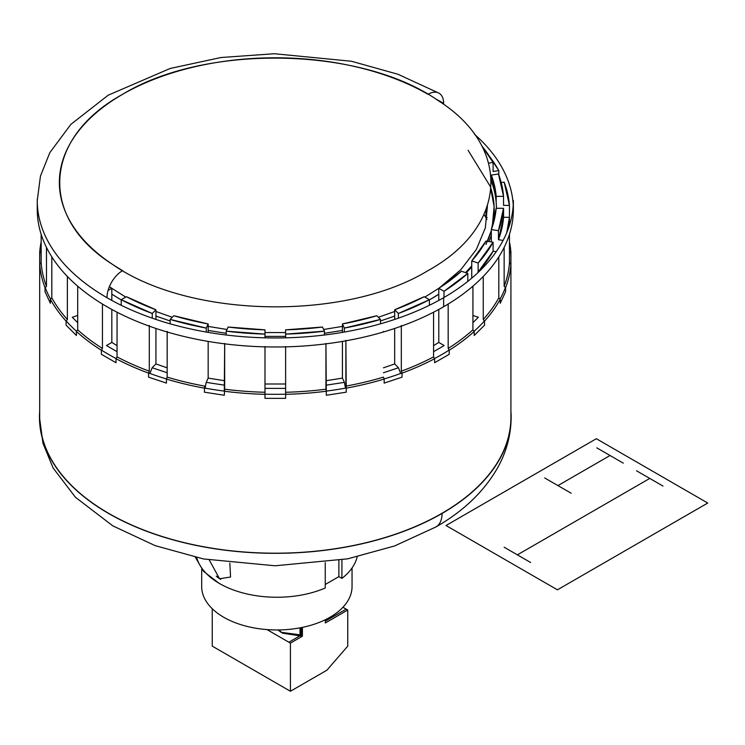 <?xml version="1.0" encoding="UTF-8"?>
<svg xmlns="http://www.w3.org/2000/svg" width="745" height="745" viewBox="0 0 745 745"><rect width="100%" height="100%" fill="white"/><g stroke="black" fill="none" stroke-linecap="round" stroke-linejoin="round"><path stroke-width="1.12" d="M39.913 252.322A235.616 136.037 0 0 0 39.69 258.292A235.616 136.037 0 0 0 39.913 264.233M45.259 287.7A235.616 136.037 0 0 0 50.595 299.201M66.277 321.067A235.616 136.037 0 0 0 76.595 331.385M101.544 350.169A235.616 136.037 0 0 0 108.695 354.48A235.616 136.037 0 0 0 116.145 358.596M510.93 268.274L510.921 264.242L509.45 263.041A234.368 135.311 180 0 1 504.142 286.322L505.566 287.747A235.848 136.167 -0 0 0 510.93 264.242L509.45 263.041L509.45 234.358L509.45 251.13L510.921 252.331L510.921 417.153A235.616 136.037 180 0 1 365.478 542.835A235.616 136.037 180 0 1 108.695 513.352A235.616 136.037 180 0 1 39.69 417.153L39.69 252.331L41.161 251.205M148.665 373.003A235.616 136.037 0 0 0 166.535 378.963M204.409 388.015A235.616 136.037 0 0 0 224.347 391.106M264.987 394.189A235.616 136.037 0 0 0 285.624 394.189M326.273 391.106A235.616 136.037 0 0 0 346.202 388.015M384.075 378.963A235.616 136.037 0 0 0 401.946 373.003M434.465 358.596A235.616 136.037 0 0 0 449.067 350.169M474.016 331.385A235.616 136.037 0 0 0 484.334 321.067M500.016 299.201A235.616 136.037 0 0 0 505.352 287.7M510.697 264.233A235.616 136.037 0 0 0 510.921 258.292A235.616 136.037 0 0 0 510.697 252.322M119.656 519.461A206.365 119.144 180 0 1 118.557 518.725M442.074 513.435A29.483 17.023 60 0 1 435.965 526.939A29.483 17.023 -120 0 0 442.074 513.435A235.848 136.167 180 0 1 185.049 542.956A235.848 136.167 180 0 1 39.466 417.153A235.848 136.167 180 0 1 39.69 411.203A235.848 136.167 0 0 0 180.299 541.783A235.848 136.167 0 0 0 442.074 513.445A235.848 136.167 180 0 0 511.154 417.153C511.033 434.959 506.498 451.88 497.558 467.907C483.999 491.532 463.465 511.21 435.965 526.939L394.599 545.955L347.701 558.834L275.11 565.781L203.525 558.955L155.193 545.657L112.765 525.84L75.431 497.26L53.1 467.981L42.959 443.238L39.466 417.153M432.053 518.725A206.365 119.144 180 0 1 430.955 519.461M510.921 411.212A235.848 136.167 180 0 1 511.154 417.153M216.246 576.118A75.18 43.406 0 0 0 220.809 579.368M352.05 567.969L352.05 586.557A75.18 43.406 180 0 1 305.636 626.657A75.18 43.406 180 0 1 223.714 617.251A75.18 43.406 180 0 1 201.69 586.557L201.69 569.161M357.19 556.822A81.075 46.805 180 0 1 341.927 578.381L338.882 576.63L325.248 584.499M341.927 559.923L341.927 578.381L341.927 559.923M325.248 588.01L325.248 562.522L325.248 588.01A81.075 46.805 180 0 1 196.736 557.558M209.317 560.035L219.542 578.735L230.568 577.03L229.823 563.08M439.056 93.209A22.108 12.767 120 0 0 428.003 94.308A215.948 124.676 180 0 0 122.608 94.308A215.948 124.676 180 0 0 122.608 270.621A22.108 12.767 120 0 0 106.973 297.702A238.055 137.443 0 0 1 37.25 200.517L37.25 209.55A238.055 137.443 0 0 0 184.211 336.526A238.055 137.443 0 0 0 443.638 306.735L443.638 297.702A238.055 137.443 180 0 1 184.211 327.502A238.055 137.443 180 0 1 37.25 200.517L40.463 176.053L49.822 152.669L70.896 124.341L108.23 95.174L170.167 68.475L220.902 57.523L274.411 53.733L351.472 61.258L398.072 74.295L439.056 93.209A22.108 12.767 120 0 1 443.638 103.331A238.055 137.443 0 0 0 435.471 98.843M37.25 200.517A238.055 137.443 180 0 1 37.259 199.287M443.638 306.735A238.055 137.443 0 0 0 513.361 209.55L513.361 200.517A238.055 137.443 180 0 1 443.638 297.702L443.638 306.735M513.231 205.033A238.055 137.443 0 0 0 474.444 134.23M490.992 188.606A218.89 126.38 180 0 1 492.249 226.983L494.112 206.57L490.34 186.529L468.102 150.313M485.973 244.462L491.318 230.587A218.89 126.38 180 0 1 487.444 241.306M471.743 265.909A218.89 126.38 180 0 1 465.578 272.623L471.743 265.909M429.399 299.9L438.786 294.191A218.89 126.38 180 0 1 430.089 299.509L431.653 298.605A221.107 127.656 0 0 0 438.786 294.294M466.137 272.81A221.107 127.656 0 0 0 471.743 266.943M488.813 241.52A221.107 127.656 0 0 0 491.318 235.588M496.412 208.283A221.107 127.656 0 0 0 491.234 180.886M101.376 350.252A235.848 136.167 -0 0 1 76.409 331.46L77.694 329.83L77.694 286.182L77.694 329.83A234.368 135.311 180 0 0 102.419 348.446A234.368 135.311 180 0 1 77.694 329.83L76.409 331.46L76.409 335.492L66.091 325.174L66.091 321.142L67.376 319.512A234.368 135.311 180 0 1 51.815 297.823L51.815 256.876L51.815 297.823L50.39 299.248A235.848 136.167 0 0 0 66.091 321.142L67.376 319.512A234.368 135.311 180 0 1 51.815 297.823L50.39 299.248L50.39 303.28L45.045 291.77L45.045 287.747L46.469 286.322A234.368 135.311 180 0 1 41.161 263.041L41.161 234.358L41.161 263.041L39.69 264.242A235.848 136.167 0 0 0 45.045 287.747L46.469 286.322L46.469 247.424L46.469 286.322A234.368 135.311 180 0 1 41.161 263.041L39.69 264.242L39.69 268.274M67.376 319.512L67.376 276.46L67.376 319.512M102.438 348.455L102.438 304.035L102.438 348.455L101.394 350.262L102.438 348.455M111.825 288.278L111.825 300.431L111.825 288.278A221.107 127.656 180 0 1 109.385 286.695L111.834 288.278L108.072 290.448L111.825 288.278M117.049 345.633L111.834 342.439L111.825 309.454L111.825 342.43L106.451 345.55L117.049 351.659L106.451 345.55M101.394 350.262L101.394 354.294L116.006 362.722L116.006 358.699L117.049 356.892A234.368 135.311 180 0 0 149.307 371.178A234.368 135.311 180 0 1 117.049 356.892L117.049 312.22L117.049 356.892L116.006 358.699A235.848 136.167 0 0 0 148.562 373.124L149.298 371.178L149.298 326.152M152.25 318.171L152.25 313.468L155.938 309.78L155.938 319.437L155.938 309.78A221.107 127.656 180 0 1 126.436 296.706L121.221 299.723A228.473 131.912 0 0 0 152.25 313.468L155.938 309.78L126.436 296.706L121.221 299.723L121.221 305.282L121.221 299.723L152.25 313.468L152.25 318.171M155.938 363.942L155.938 328.461L155.938 363.942L152.129 367.741L149.959 373.478L152.129 367.741L167.169 372.751L152.129 367.741L155.938 363.942L167.169 367.834M224.673 343.845L224.292 391.227A235.848 136.167 0 0 0 264.987 394.319L264.987 392.27A234.368 135.311 180 0 1 224.673 389.207L224.292 395.26L204.353 392.177L204.735 386.115A234.368 135.311 180 0 1 167.169 377.138L166.433 379.075A235.848 136.167 0 0 0 204.353 388.145L204.735 386.115A234.368 135.311 180 0 1 167.169 377.138L167.169 331.991M206.263 332.056L206.263 328.07L208.172 323.954L208.172 332.382L208.172 323.954A221.107 127.656 180 0 1 173.808 315.731L170.121 319.419A228.473 131.912 0 0 0 206.263 328.07L208.172 323.954L173.808 315.731L170.121 319.419L170.121 323.814L170.121 319.419L206.263 328.07L206.263 332.056M208.172 378.115L208.172 341.406L208.172 378.115L206.207 382.353L205.117 388.145L206.207 382.353L224.673 385.212L206.207 382.353L208.172 378.115L224.673 380.742M285.624 346.537L285.624 394.319A235.848 136.167 0 0 0 326.319 391.227L325.938 389.207A234.368 135.311 180 0 1 285.624 392.27L285.624 398.351L264.987 398.351L264.987 346.853L264.987 385.482L264.987 384.001L285.624 384.001L285.624 346.853L285.624 392.27A234.368 135.311 180 0 0 325.938 389.207L325.938 343.845M264.987 337.83L264.987 329.839A221.107 127.656 180 0 1 228.11 327.036L226.201 331.153A228.473 131.912 0 0 0 264.987 334.095L226.201 331.153L226.201 335.008L226.201 331.153L228.11 327.036L264.987 329.839L264.987 337.83M324.41 335.008L324.41 331.153L322.501 327.036A221.107 127.656 180 0 1 285.624 329.839L285.624 334.095A228.473 131.912 0 0 0 324.41 331.153L322.501 327.036L285.624 329.839L285.624 337.83L285.624 329.839L285.624 337.83L285.624 334.095L324.41 331.153L324.41 335.008M401.313 326.152L401.313 371.178L402.049 373.124A235.848 136.167 -0 0 0 434.596 358.708L433.562 356.892A234.368 135.311 180 0 1 401.313 371.178L402.049 373.124L402.049 377.147L384.178 383.107L384.178 379.075L383.442 377.138A234.368 135.311 180 0 1 345.876 386.115L346.257 388.145A235.848 136.167 -0 0 0 384.178 379.075L383.442 377.138A234.368 135.311 180 0 1 345.876 386.115L345.876 340.81M383.442 331.404L383.442 331.991M380.49 323.814L380.49 319.419L376.802 315.731A221.107 127.656 180 0 1 342.439 323.954L344.348 328.07A228.473 131.912 0 0 0 380.49 319.419L376.802 315.731L342.439 323.954L344.348 328.07L344.348 332.056L344.348 328.07L380.49 319.419L380.49 323.814M342.439 378.115L344.404 382.353L325.938 385.212L344.404 382.353L345.494 388.145L344.404 382.353L342.439 378.115L342.439 341.406L342.439 378.115L325.938 380.742M342.439 332.382L342.439 323.954L342.439 332.382M509.45 251.205L509.45 263.041A234.368 135.311 180 0 1 504.142 286.322L504.142 247.424L504.142 286.322L505.566 287.747L505.566 291.77L500.23 303.28L500.23 299.248L498.805 297.823A234.368 135.311 180 0 1 483.244 319.512L483.244 276.46L483.244 319.512L484.52 321.142A235.848 136.167 0 0 0 500.23 299.248L498.805 297.823A234.368 135.311 180 0 1 483.244 319.512L484.52 321.142L484.52 325.174L474.202 335.492L474.202 331.46L472.926 329.83A234.368 135.311 180 0 1 448.173 348.455L448.173 304.035L448.173 348.455L449.216 350.262A235.848 136.167 -0 0 0 474.202 331.46L472.926 329.83A234.368 135.311 180 0 1 448.173 348.455L449.216 350.262L449.216 354.294L434.605 362.722L434.605 358.699L433.562 356.892L433.562 312.22L433.562 356.892A234.368 135.311 180 0 1 401.313 371.178L401.313 325.444M429.399 305.282L429.399 299.714A228.473 131.912 0 0 1 398.361 313.468L398.361 318.171L398.361 313.468L429.399 299.714L424.175 296.706A221.107 127.656 180 0 1 394.673 309.78L398.361 313.468L394.673 309.78L394.673 319.437L394.673 309.78L424.184 296.706L429.39 299.723L429.39 305.282M394.673 363.942L398.482 367.741L383.442 372.751L398.482 367.741L400.652 373.478L398.482 367.741L394.673 363.942L394.673 328.461L394.673 363.942L383.442 367.834M498.805 297.823L498.805 256.876L498.805 297.823M493.097 251.214A228.473 131.912 180 0 1 478.132 272.074L478.132 263.05A228.473 131.912 0 0 0 493.097 242.181L485.973 241.082A221.107 127.656 180 0 1 471.743 260.918L478.132 263.05L493.097 242.181L485.973 241.082L471.743 260.918L478.132 263.05L478.132 272.074L493.097 251.214L493.097 242.181L493.097 251.214L496.245 251.698L493.097 251.214M471.743 278.155L471.743 260.918L471.743 278.155M509.45 225.335L509.45 217.307L503.546 217.307A228.473 131.912 180 0 1 498.442 239.704L503.108 240.421L498.442 239.704L498.442 230.68A228.473 131.912 0 0 0 503.546 208.283L496.17 208.283A221.107 127.656 180 0 1 491.318 229.572L498.442 230.68L503.546 208.283L496.17 208.283L491.318 229.572L498.442 230.68L498.442 239.704L503.546 217.307L503.546 208.283L503.546 217.307L509.45 217.307A234.368 135.311 0 0 1 506.74 232.719L509.45 217.307L509.45 225.335L509.45 205.397A234.368 135.311 0 0 0 504.142 182.115L501.208 182.572L504.142 182.115L509.45 205.397L509.45 225.335M491.318 241.911L491.318 229.572L491.318 241.911M503.546 196.363A228.473 131.912 0 0 0 498.442 173.976L491.318 175.075L491.318 181.091L491.318 175.075A221.107 127.656 180 0 1 496.17 196.363L503.546 196.363L503.546 205.397L509.45 205.397L503.546 205.397L503.546 196.363L498.442 173.976L491.318 175.075L496.17 196.363L503.546 196.363M496.17 202.389L496.17 196.363L496.17 202.389M498.805 170.605A234.368 135.311 0 0 0 489.521 156.45L498.805 170.605L498.805 174.935L498.805 170.605L493.097 171.49L498.805 170.605M493.097 162.466A228.473 131.912 0 0 0 481.643 145.675L493.097 162.466L493.097 171.49L493.097 162.466L488.646 163.155L493.097 162.466M486.951 219.542L485.973 217.726L487.183 217.54L485.973 217.726L485.973 209.867L485.973 217.726A221.107 127.656 0 0 0 484.054 214.402M433.562 345.633L438.786 342.43L438.786 309.454L438.786 342.43L444.16 345.55L433.562 351.659L444.16 345.55M438.786 300.431L438.786 288.278L444.001 291.286A228.473 131.912 0 0 0 467.813 273.368L461.425 271.236A221.107 127.656 180 0 1 438.786 288.278L444.001 291.286L444.001 297.497L444.001 291.286L467.813 273.368L461.425 271.236L438.786 288.278L438.786 300.431M467.813 281.377L467.813 273.368L467.813 281.377M472.926 329.83L472.926 286.182L472.926 329.83M509.45 251.13L510.921 252.331A235.848 136.167 0 0 0 509.45 241.957M41.161 241.957A235.848 136.167 -0 0 0 39.69 252.331L41.161 251.13M264.987 346.537L264.987 392.27A234.368 135.311 180 0 1 224.673 389.207L224.673 343.464M278.76 629.944L282.606 633.194L302.405 636.202L290.42 643.121L290.42 691.267L212.25 646.129L212.25 608.73L212.25 646.129L290.42 691.267L326.897 670.202L347.747 646.129L347.747 610.025L342.942 607.259L347.747 610.025L347.747 646.129L347.747 610.025L342.942 607.259L347.747 610.025L347.747 646.129L326.897 670.202L290.42 691.267L290.42 643.121L266.961 629.581L290.42 643.121L302.405 636.202L302.405 627.383L302.405 636.202L301.595 635.736L301.595 627.541M325.332 619.738L325.332 622.96L347.747 610.025L325.332 622.96L325.332 619.738M338.882 576.63L338.882 560.454L338.882 576.63L340.363 577.477M300.84 635.299L300.84 627.69L300.84 635.299L300.039 634.833L300.039 627.849L300.039 634.833L281.042 632.291L277.978 629.953L281.042 632.291L300.84 635.299L300.039 634.833L300.84 635.299L288.855 642.218L266.961 629.581L288.855 642.218L300.84 635.299M218.769 583.093L203.599 571.387L195.339 557.251M220.324 579.144L217.549 577.328M342.942 607.259L346.183 609.121L325.332 621.162M325.695 619.561L326.897 620.259L327.176 618.806M428.003 270.621C345 321.356 189.37 318.292 112.551 264.41C38.302 217.493 42.996 138.188 122.608 94.308C205.62 43.573 361.241 46.646 438.06 100.519C512.309 147.435 507.615 226.75 428.003 270.621M111.825 294.191L121.221 299.909M155.938 316.076L170.121 320.974M208.172 330.435L226.201 333.304M264.987 336.386L285.624 336.386M324.41 333.304L342.439 330.435M380.49 320.983L394.673 316.085M487.435 205.797L485.34 227.858L476.418 249.342L460.959 269.56L439.476 287.84M438.786 288.315L424.874 297.106M394.673 311.485L378.348 317.286M342.439 326.403L323.637 329.476M285.624 332.549L264.987 332.549M226.974 329.476L208.172 326.403M172.263 317.286L155.938 311.485M125.747 297.106L111.825 288.315M111.228 287.887L109.422 286.601M72.284 317.277L77.694 322.687L72.284 317.277L77.694 315.47M285.624 388.396L264.987 388.396L285.624 388.396M285.624 384.001L285.624 346.853M478.327 317.277L472.926 322.687L478.327 317.277L472.926 315.47M167.169 331.404L167.169 377.138L166.433 379.075L166.433 383.107L148.562 377.147L148.562 373.124L149.298 371.178L149.298 325.444M264.987 392.587L264.987 394.124L264.987 392.587M264.987 346.853L264.987 384.001M285.624 394.124L285.624 392.587L285.624 394.124M345.876 340.381L346.257 392.177L326.319 395.26L325.938 343.464M707.75 503.043L557.428 589.826L446.022 525.514L596.345 438.721L707.75 503.043M504.151 547.212L530.626 562.494M610.053 455.502L557.931 485.591M636.528 470.784L662.994 486.066M596.81 447.857L623.286 463.139M544.697 477.945L571.173 493.227M649.761 478.43L517.393 554.848M430.089 299.509L431.653 298.605"/></g></svg>

